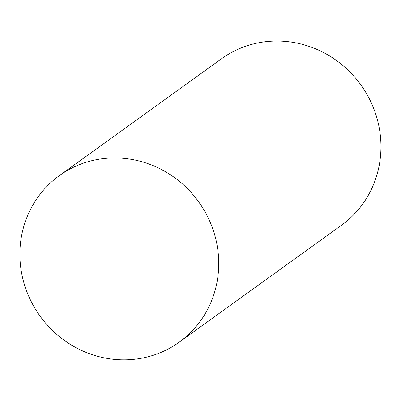 <?xml version="1.0" encoding="UTF-8"?>
<svg xmlns="http://www.w3.org/2000/svg" width="401" height="401" viewBox="0 0 401 401"><rect width="100%" height="100%" fill="white"/><g stroke="black" fill="none" stroke-linecap="round" stroke-linejoin="round"><path stroke-width="0.6" d="M218.73 262.645A102.596 97.739 -125.8 0 0 163.192 170.445A102.596 97.739 -125.8 0 0 59.323 175.663A102.596 97.739 -125.8 0 0 40.015 316.043A102.596 97.739 -125.8 0 0 179.292 342.133A102.596 97.739 -125.8 0 0 218.73 262.645M179.292 342.133L341.512 225.222A102.596 97.739 -125.8 0 0 380.95 145.738A102.596 97.739 -125.8 0 0 325.411 53.539A102.596 97.739 -125.8 0 0 221.537 58.752L59.323 175.663"/></g></svg>
